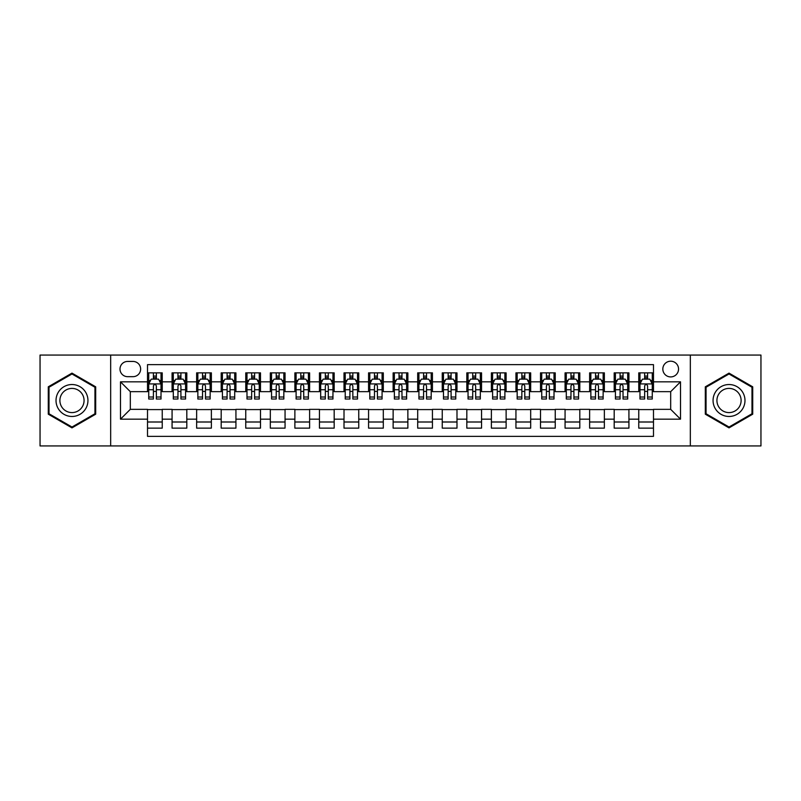 <?xml version="1.0" encoding="UTF-8"?>
<svg xmlns="http://www.w3.org/2000/svg" width="801" height="801" viewBox="0 0 801 801"><rect width="100%" height="100%" fill="white"/><g stroke="black" fill="none" stroke-linecap="round" stroke-linejoin="round"><path stroke-width="1.2" d="M670.687 361.201A7.86 7.86 0 0 0 662.827 369.061A7.86 7.86 0 0 0 670.687 376.921A7.86 7.86 0 0 0 678.547 369.061A7.86 7.86 0 0 0 670.687 361.201M690.332 445.937L760.95 445.937L760.95 355.063L690.332 355.063L690.332 445.937L110.668 445.937L110.668 355.063L40.05 355.063L40.05 445.937L110.668 445.937M653.486 372.865L638.757 372.865L638.757 381.837L628.925 381.837L628.925 391.659L638.757 391.659L638.757 381.837M628.925 381.837L628.925 372.865L614.187 372.865L614.187 381.837L604.365 381.837L604.365 391.659L614.187 391.659L614.187 381.837M604.365 381.837L604.365 372.865L589.626 372.865L589.626 381.837L579.804 381.837L579.804 391.659L589.626 391.659L589.626 381.837M579.804 381.837L579.804 372.865L565.065 372.865L565.065 381.837L555.243 381.837L555.243 391.659L565.065 391.659L565.065 381.837M555.243 381.837L555.243 372.865L540.505 372.865L540.505 381.837L530.683 381.837L530.683 391.659L540.505 391.659L540.505 381.837M530.683 381.837L530.683 372.865L515.944 372.865L515.944 381.837L506.122 381.837L506.122 391.659L515.944 391.659L515.944 381.837M506.122 381.837L506.122 372.865L491.383 372.865L491.383 381.837L481.551 381.837L481.551 391.659L491.383 391.659L491.383 381.837M481.551 381.837L481.551 372.865L466.823 372.865L466.823 381.837L456.991 381.837L456.991 391.659L466.823 391.659L466.823 381.837M456.991 381.837L456.991 372.865L442.252 372.865L442.252 381.837L432.43 381.837L432.43 391.659L442.252 391.659L442.252 381.837M432.43 381.837L432.43 372.865L417.691 372.865L417.691 381.837L407.869 381.837L407.869 391.659L417.691 391.659L417.691 381.837M407.869 381.837L407.869 372.865L393.131 372.865L393.131 381.837L383.309 381.837L383.309 391.659L393.131 391.659L393.131 381.837M383.309 381.837L383.309 372.865L368.57 372.865L368.57 381.837L358.748 381.837L358.748 391.659L368.57 391.659L368.57 381.837M358.748 381.837L358.748 372.865L344.009 372.865L344.009 381.837L334.177 381.837L334.177 391.659L344.009 391.659L344.009 381.837M334.177 381.837L334.177 372.865L319.449 372.865L319.449 381.837L309.617 381.837L309.617 391.659L319.449 391.659L319.449 381.837M309.617 381.837L309.617 372.865L294.878 372.865L294.878 381.837L285.056 381.837L285.056 391.659L294.878 391.659L294.878 381.837M285.056 381.837L285.056 372.865L270.317 372.865L270.317 381.837L260.495 381.837L260.495 391.659L270.317 391.659L270.317 381.837M260.495 381.837L260.495 372.865L245.757 372.865L245.757 381.837L235.935 381.837L235.935 391.659L245.757 391.659L245.757 381.837M235.935 381.837L235.935 372.865L221.196 372.865L221.196 381.837L211.374 381.837L211.374 391.659L221.196 391.659L221.196 381.837M211.374 381.837L211.374 372.865L196.635 372.865L196.635 381.837L186.813 381.837L186.813 391.659L196.635 391.659L196.635 381.837M186.813 381.837L186.813 372.865L172.075 372.865L172.075 391.659L162.243 391.659L162.243 372.865L147.514 372.865M147.514 428.135L162.243 428.135L162.243 409.341L172.075 409.341L172.075 428.135L186.813 428.135L186.813 409.341L196.635 409.341L196.635 419.163L186.813 419.163M196.635 419.163L196.635 428.135L211.374 428.135L211.374 409.341L221.196 409.341L221.196 419.163L211.374 419.163M221.196 419.163L221.196 428.135L235.935 428.135L235.935 409.341L245.757 409.341L245.757 419.163L235.935 419.163M245.757 419.163L245.757 428.135L260.495 428.135L260.495 409.341L270.317 409.341L270.317 419.163L260.495 419.163M270.317 419.163L270.317 428.135L285.056 428.135L285.056 409.341L294.878 409.341L294.878 419.163L285.056 419.163M294.878 419.163L294.878 428.135L309.617 428.135L309.617 409.341L319.449 409.341L319.449 419.163L309.617 419.163M319.449 419.163L319.449 428.135L334.177 428.135L334.177 409.341L344.009 409.341L344.009 419.163L334.177 419.163M344.009 419.163L344.009 428.135L358.748 428.135L358.748 409.341L368.57 409.341L368.57 419.163L358.748 419.163M368.57 419.163L368.57 428.135L383.309 428.135L383.309 409.341L393.131 409.341L393.131 419.163L383.309 419.163M393.131 419.163L393.131 428.135L407.869 428.135L407.869 409.341L417.691 409.341L417.691 419.163L407.869 419.163M417.691 419.163L417.691 428.135L432.43 428.135L432.43 409.341L442.252 409.341L442.252 419.163L432.43 419.163M442.252 419.163L442.252 428.135L456.991 428.135L456.991 409.341L466.823 409.341L466.823 419.163L456.991 419.163M466.823 419.163L466.823 428.135L481.551 428.135L481.551 409.341L491.383 409.341L491.383 419.163L481.551 419.163M491.383 419.163L491.383 428.135L506.122 428.135L506.122 409.341L515.944 409.341L515.944 419.163L506.122 419.163M515.944 419.163L515.944 428.135L530.683 428.135L530.683 409.341L540.505 409.341L540.505 419.163L530.683 419.163M540.505 419.163L540.505 428.135L555.243 428.135L555.243 409.341L565.065 409.341L565.065 419.163L555.243 419.163M565.065 419.163L565.065 428.135L579.804 428.135L579.804 409.341L589.626 409.341L589.626 419.163L579.804 419.163M589.626 419.163L589.626 428.135L604.365 428.135L604.365 409.341L614.187 409.341L614.187 419.163L604.365 419.163M614.187 419.163L614.187 428.135L628.925 428.135L628.925 409.341L638.757 409.341L638.757 419.163L628.925 419.163M127.609 376.67L133.016 376.67A7.609 7.609 0 0 0 140.636 369.061A7.609 7.609 0 0 0 133.016 361.441L127.609 361.441A7.609 7.609 0 0 0 120 369.061A7.609 7.609 0 0 0 127.609 376.67M690.332 355.063L110.668 355.063M653.486 381.837L653.486 364.635L147.514 364.635L147.514 391.659L130.313 391.659L130.313 409.341L147.514 409.341L147.514 436.365L653.486 436.365L653.486 409.341L670.687 409.341L670.687 391.659L653.486 391.659L653.486 381.837L680.51 381.837L680.51 419.163L653.486 419.163M147.514 419.163L120.49 419.163L120.49 381.837L147.514 381.837M638.757 419.163L638.757 428.135L653.486 428.135M147.514 379.003L148.736 379.003M153.402 379.003L156.355 379.003M161.021 379.003L162.243 379.003M147.514 391.409L148.736 391.409M153.402 391.409L156.355 391.409M161.021 391.409L162.243 391.409M147.514 409.591L162.243 409.591M147.514 421.997L162.243 421.997M172.075 391.409L173.296 391.409M177.962 391.409L180.916 391.409M185.582 391.409L186.813 391.409M172.075 379.003L173.296 379.003M177.962 379.003L180.916 379.003M185.582 379.003L186.813 379.003M172.075 409.591L186.813 409.591M172.075 421.997L186.813 421.997M196.635 409.591L211.374 409.591M196.635 421.997L211.374 421.997M196.635 379.003L197.857 379.003M202.533 379.003L205.477 379.003M210.142 379.003L211.374 379.003M196.635 391.409L197.857 391.409M202.533 391.409L205.477 391.409M210.142 391.409L211.374 391.409M221.196 409.591L235.935 409.591M221.196 421.997L235.935 421.997M221.196 379.003L222.428 379.003M227.094 379.003L230.037 379.003M234.703 379.003L235.935 379.003M221.196 391.409L222.428 391.409M227.094 391.409L230.037 391.409M234.703 391.409L235.935 391.409M245.757 409.591L260.495 409.591M245.757 421.997L260.495 421.997M245.757 379.003L246.988 379.003M251.654 379.003L254.598 379.003M259.264 379.003L260.495 379.003M245.757 391.409L246.988 391.409M251.654 391.409L254.598 391.409M259.264 391.409L260.495 391.409M270.317 409.591L285.056 409.591M270.317 421.997L285.056 421.997M270.317 379.003L271.549 379.003M276.215 379.003L279.159 379.003M283.834 379.003L285.056 379.003M270.317 391.409L271.549 391.409M276.215 391.409L279.159 391.409M283.834 391.409L285.056 391.409M294.878 409.591L309.617 409.591M294.878 421.997L309.617 421.997M294.878 379.003L296.11 379.003M300.775 379.003L303.729 379.003M308.395 379.003L309.617 379.003M294.878 391.409L296.11 391.409M300.775 391.409L303.729 391.409M308.395 391.409L309.617 391.409M319.449 409.591L334.177 409.591M319.449 421.997L334.177 421.997M319.449 379.003L320.67 379.003M325.336 379.003L328.29 379.003M332.956 379.003L334.177 379.003M319.449 391.409L320.67 391.409M325.336 391.409L328.29 391.409M332.956 391.409L334.177 391.409M344.009 409.591L358.748 409.591M344.009 421.997L358.748 421.997M344.009 379.003L345.231 379.003M349.907 379.003L352.851 379.003M357.516 379.003L358.748 379.003M344.009 391.409L345.231 391.409M349.907 391.409L352.851 391.409M357.516 391.409L358.748 391.409M368.57 409.591L383.309 409.591M368.57 421.997L383.309 421.997M368.57 379.003L369.802 379.003M374.467 379.003L377.411 379.003M382.077 379.003L383.309 379.003M368.57 391.409L369.802 391.409M374.467 391.409L377.411 391.409M382.077 391.409L383.309 391.409M393.131 409.591L407.869 409.591M393.131 421.997L407.869 421.997M393.131 379.003L394.362 379.003M399.028 379.003L401.972 379.003M406.638 379.003L407.869 379.003M393.131 391.409L394.362 391.409M399.028 391.409L401.972 391.409M406.638 391.409L407.869 391.409M417.691 409.591L432.43 409.591M417.691 421.997L432.43 421.997M417.691 379.003L418.923 379.003M423.589 379.003L426.532 379.003M431.198 379.003L432.43 379.003M417.691 391.409L418.923 391.409M423.589 391.409L426.532 391.409M431.198 391.409L432.43 391.409M442.252 409.591L456.991 409.591M442.252 421.997L456.991 421.997M442.252 379.003L443.484 379.003M448.149 379.003L451.093 379.003M455.769 379.003L456.991 379.003M442.252 391.409L443.484 391.409M448.149 391.409L451.093 391.409M455.769 391.409L456.991 391.409M466.823 409.591L481.551 409.591M466.823 421.997L481.551 421.997M466.823 379.003L468.044 379.003M472.71 379.003L475.664 379.003M480.33 379.003L481.551 379.003M466.823 391.409L468.044 391.409M472.71 391.409L475.664 391.409M480.33 391.409L481.551 391.409M491.383 409.591L506.122 409.591M491.383 421.997L506.122 421.997M491.383 379.003L492.605 379.003M497.271 379.003L500.225 379.003M504.89 379.003L506.122 379.003M491.383 391.409L492.605 391.409M497.271 391.409L500.225 391.409M504.89 391.409L506.122 391.409M515.944 409.591L530.683 409.591M515.944 421.997L530.683 421.997M515.944 379.003L517.166 379.003M521.841 379.003L524.785 379.003M529.451 379.003L530.683 379.003M515.944 391.409L517.166 391.409M521.841 391.409L524.785 391.409M529.451 391.409L530.683 391.409M540.505 409.591L555.243 409.591M540.505 421.997L555.243 421.997M540.505 379.003L541.736 379.003M546.402 379.003L549.346 379.003M554.012 379.003L555.243 379.003M540.505 391.409L541.736 391.409M546.402 391.409L549.346 391.409M554.012 391.409L555.243 391.409M565.065 409.591L579.804 409.591M565.065 421.997L579.804 421.997M565.065 379.003L566.297 379.003M570.963 379.003L573.906 379.003M578.572 379.003L579.804 379.003M565.065 391.409L566.297 391.409M570.963 391.409L573.906 391.409M578.572 391.409L579.804 391.409M589.626 409.591L604.365 409.591M589.626 421.997L604.365 421.997M589.626 379.003L590.858 379.003M595.523 379.003L598.467 379.003M603.143 379.003L604.365 379.003M589.626 391.409L590.858 391.409M595.523 391.409L598.467 391.409M603.143 391.409L604.365 391.409M614.187 409.591L628.925 409.591M614.187 421.997L628.925 421.997M614.187 379.003L615.418 379.003M620.084 379.003L623.038 379.003M627.704 379.003L628.925 379.003M614.187 391.409L615.418 391.409M620.084 391.409L623.038 391.409M627.704 391.409L628.925 391.409M638.757 409.591L653.486 409.591M638.757 421.997L653.486 421.997M638.757 379.003L639.979 379.003M644.645 379.003L647.598 379.003M652.264 379.003L653.486 379.003M638.757 391.409L639.979 391.409M644.645 391.409L647.598 391.409M652.264 391.409L653.486 391.409M130.313 391.659L120.49 381.837M130.313 409.341L120.49 419.163M680.51 381.837L670.687 391.659M680.51 419.163L670.687 409.341M71.98 427.874L95.679 414.187L95.679 386.813L71.98 373.126L48.28 386.813L48.28 414.187L71.98 427.874M752.72 386.813L729.02 373.126L705.321 386.813L705.321 414.187L729.02 427.874L752.72 414.187L752.72 386.813M156.355 376.059L153.402 376.059M161.021 397.026L156.355 397.026L156.355 399.028L161.021 399.028L161.021 384.039L158.558 379.133L151.199 379.133L148.736 384.039L148.736 399.028L153.402 399.028L153.402 397.026L148.736 397.026M148.736 384.039L148.736 372.865M161.021 384.039L161.021 372.865M153.402 379.133L153.402 372.865M156.355 372.865L156.355 379.133M156.355 397.026L156.355 385.882C155.374 383.989 154.393 383.989 153.402 385.882L153.402 397.026M71.98 384.53A15.97 15.97 0 0 0 56.02 400.5A15.97 15.97 0 0 0 71.98 416.47A15.97 15.97 0 0 0 87.95 400.5A15.97 15.97 0 0 0 71.98 384.53M71.98 388.415A12.085 12.085 0 0 0 59.895 400.5A12.085 12.085 0 0 0 71.98 412.585A12.085 12.085 0 0 0 84.065 400.5A12.085 12.085 0 0 0 71.98 388.415M94.949 413.757L71.98 427.023L49.011 413.757L49.011 387.243L71.98 373.977L94.949 387.243L94.949 413.757M715.193 392.52A15.97 15.97 0 0 0 721.04 414.327A15.97 15.97 0 0 0 742.847 408.48A15.97 15.97 0 0 0 737 386.673A15.97 15.97 0 0 0 715.193 392.52M718.547 394.452A12.085 12.085 0 0 0 722.973 410.973A12.085 12.085 0 0 0 739.483 406.548A12.085 12.085 0 0 0 735.068 390.027A12.085 12.085 0 0 0 718.547 394.452M751.989 387.243L751.989 413.757L729.02 427.023L706.051 413.757L706.051 387.243L729.02 373.977L751.989 387.243M180.916 376.059L177.962 376.059M185.582 397.026L180.916 397.026L180.916 399.028L185.582 399.028L185.582 384.039L183.129 379.133L175.759 379.133L173.296 384.039L173.296 399.028L177.962 399.028L177.962 397.026L173.296 397.026M173.296 384.039L173.296 372.865M185.582 384.039L185.582 372.865M177.962 379.133L177.962 372.865M180.916 372.865L180.916 379.133M180.916 397.026L180.916 385.882C179.935 383.989 178.953 383.989 177.962 385.882L177.962 397.026M205.477 376.059L202.533 376.059M210.142 397.026L205.477 397.026L205.477 399.028L210.142 399.028L210.142 384.039L207.689 379.133L200.32 379.133L197.857 384.039L197.857 399.028L202.533 399.028L202.533 397.026L197.857 397.026M197.857 384.039L197.857 372.865M210.142 384.039L210.142 372.865M202.533 379.133L202.533 372.865M205.477 372.865L205.477 379.133M205.477 397.026L205.477 385.882C204.495 383.989 203.514 383.989 202.533 385.882L202.533 397.026M230.037 376.059L227.094 376.059M234.703 397.026L230.037 397.026L230.037 399.028L234.703 399.028L234.703 384.039L232.25 379.133L224.881 379.133L222.428 384.039L222.428 399.028L227.094 399.028L227.094 397.026L222.428 397.026M222.428 384.039L222.428 372.865M234.703 384.039L234.703 372.865M227.094 379.133L227.094 372.865M230.037 372.865L230.037 379.133M230.037 397.026L230.037 385.882C229.056 383.989 228.075 383.989 227.094 385.882L227.094 397.026M254.598 376.059L251.654 376.059M259.264 397.026L254.598 397.026L254.598 399.028L259.264 399.028L259.264 384.039L256.811 379.133L249.441 379.133L246.988 384.039L246.988 399.028L251.654 399.028L251.654 397.026L246.988 397.026M246.988 384.039L246.988 372.865M259.264 384.039L259.264 372.865M251.654 379.133L251.654 372.865M254.598 372.865L254.598 379.133M254.598 397.026L254.598 385.882C253.617 383.989 252.635 383.989 251.654 385.882L251.654 397.026M279.159 376.059L276.215 376.059M283.834 397.026L279.159 397.026L279.159 399.028L283.834 399.028L283.834 384.039L281.371 379.133L274.002 379.133L271.549 384.039L271.549 399.028L276.215 399.028L276.215 397.026L271.549 397.026M271.549 384.039L271.549 372.865M283.834 384.039L283.834 372.865M276.215 379.133L276.215 372.865M279.159 372.865L279.159 379.133M279.159 397.026L279.159 385.882C278.177 383.989 277.196 383.989 276.215 385.882L276.215 397.026M303.729 376.059L300.775 376.059M308.395 397.026L303.729 397.026L303.729 399.028L308.395 399.028L308.395 384.039L305.932 379.133L298.563 379.133L296.11 384.039L296.11 399.028L300.775 399.028L300.775 397.026L296.11 397.026M296.11 384.039L296.11 372.865M308.395 384.039L308.395 372.865M300.775 379.133L300.775 372.865M303.729 372.865L303.729 379.133M303.729 397.026L303.729 385.882C302.748 383.989 301.757 383.989 300.775 385.882L300.775 397.026M328.29 376.059L325.336 376.059M332.956 397.026L328.29 397.026L328.29 399.028L332.956 399.028L332.956 384.039L330.503 379.133L323.133 379.133L320.67 384.039L320.67 399.028L325.336 399.028L325.336 397.026L320.67 397.026M320.67 384.039L320.67 372.865M332.956 384.039L332.956 372.865M325.336 379.133L325.336 372.865M328.29 372.865L328.29 379.133M328.29 397.026L328.29 385.882C327.309 383.989 326.327 383.989 325.336 385.882L325.336 397.026M352.851 376.059L349.907 376.059M357.516 397.026L352.851 397.026L352.851 399.028L357.516 399.028L357.516 384.039L355.063 379.133L347.694 379.133L345.231 384.039L345.231 399.028L349.907 399.028L349.907 397.026L345.231 397.026M345.231 384.039L345.231 372.865M357.516 384.039L357.516 372.865M349.907 379.133L349.907 372.865M352.851 372.865L352.851 379.133M352.851 397.026L352.851 385.882C351.869 383.989 350.888 383.989 349.907 385.882L349.907 397.026M377.411 376.059L374.467 376.059M382.077 397.026L377.411 397.026L377.411 399.028L382.077 399.028L382.077 384.039L379.624 379.133L372.255 379.133L369.802 384.039L369.802 399.028L374.467 399.028L374.467 397.026L369.802 397.026M369.802 384.039L369.802 372.865M382.077 384.039L382.077 372.865M374.467 379.133L374.467 372.865M377.411 372.865L377.411 379.133M377.411 397.026L377.411 385.882C376.43 383.989 375.449 383.989 374.467 385.882L374.467 397.026M401.972 376.059L399.028 376.059M406.638 397.026L401.972 397.026L401.972 399.028L406.638 399.028L406.638 384.039L404.185 379.133L396.815 379.133L394.362 384.039L394.362 399.028L399.028 399.028L399.028 397.026L394.362 397.026M394.362 384.039L394.362 372.865M406.638 384.039L406.638 372.865M399.028 379.133L399.028 372.865M401.972 372.865L401.972 379.133M401.972 397.026L401.972 385.882C400.991 383.989 400.009 383.989 399.028 385.882L399.028 397.026M426.532 376.059L423.589 376.059M431.198 397.026L426.532 397.026L426.532 399.028L431.198 399.028L431.198 384.039L428.745 379.133L421.376 379.133L418.923 384.039L418.923 399.028L423.589 399.028L423.589 397.026L418.923 397.026M418.923 384.039L418.923 372.865M431.198 384.039L431.198 372.865M423.589 379.133L423.589 372.865M426.532 372.865L426.532 379.133M426.532 397.026L426.532 385.882C425.551 383.989 424.57 383.989 423.589 385.882L423.589 397.026M451.093 376.059L448.149 376.059M455.769 397.026L451.093 397.026L451.093 399.028L455.769 399.028L455.769 384.039L453.306 379.133L445.937 379.133L443.484 384.039L443.484 399.028L448.149 399.028L448.149 397.026L443.484 397.026M443.484 384.039L443.484 372.865M455.769 384.039L455.769 372.865M448.149 379.133L448.149 372.865M451.093 372.865L451.093 379.133M451.093 397.026L451.093 385.882C450.112 383.989 449.131 383.989 448.149 385.882L448.149 397.026M475.664 376.059L472.71 376.059M480.33 397.026L475.664 397.026L475.664 399.028L480.33 399.028L480.33 384.039L477.867 379.133L470.497 379.133L468.044 384.039L468.044 399.028L472.71 399.028L472.71 397.026L468.044 397.026M468.044 384.039L468.044 372.865M480.33 384.039L480.33 372.865M472.71 379.133L472.71 372.865M475.664 372.865L475.664 379.133M475.664 397.026L475.664 385.882C474.683 383.989 473.701 383.989 472.71 385.882L472.71 397.026M500.225 376.059L497.271 376.059M504.89 397.026L500.225 397.026L500.225 399.028L504.89 399.028L504.89 384.039L502.437 379.133L495.068 379.133L492.605 384.039L492.605 399.028L497.271 399.028L497.271 397.026L492.605 397.026M492.605 384.039L492.605 372.865M504.89 384.039L504.89 372.865M497.271 379.133L497.271 372.865M500.225 372.865L500.225 379.133M500.225 397.026L500.225 385.882C499.243 383.989 498.262 383.989 497.271 385.882L497.271 397.026M524.785 376.059L521.841 376.059M529.451 397.026L524.785 397.026L524.785 399.028L529.451 399.028L529.451 384.039L526.998 379.133L519.629 379.133L517.166 384.039L517.166 399.028L521.841 399.028L521.841 397.026L517.166 397.026M517.166 384.039L517.166 372.865M529.451 384.039L529.451 372.865M521.841 379.133L521.841 372.865M524.785 372.865L524.785 379.133M524.785 397.026L524.785 385.882C523.804 383.989 522.823 383.989 521.841 385.882L521.841 397.026M549.346 376.059L546.402 376.059M554.012 397.026L549.346 397.026L549.346 399.028L554.012 399.028L554.012 384.039L551.559 379.133L544.189 379.133L541.736 384.039L541.736 399.028L546.402 399.028L546.402 397.026L541.736 397.026M541.736 384.039L541.736 372.865M554.012 384.039L554.012 372.865M546.402 379.133L546.402 372.865M549.346 372.865L549.346 379.133M549.346 397.026L549.346 385.882C548.365 383.989 547.383 383.989 546.402 385.882L546.402 397.026M573.906 376.059L570.963 376.059M578.572 397.026L573.906 397.026L573.906 399.028L578.572 399.028L578.572 384.039L576.119 379.133L568.75 379.133L566.297 384.039L566.297 399.028L570.963 399.028L570.963 397.026L566.297 397.026M566.297 384.039L566.297 372.865M578.572 384.039L578.572 372.865M570.963 379.133L570.963 372.865M573.906 372.865L573.906 379.133M573.906 397.026L573.906 385.882C572.925 383.989 571.944 383.989 570.963 385.882L570.963 397.026M598.467 376.059L595.523 376.059M603.143 397.026L598.467 397.026L598.467 399.028L603.143 399.028L603.143 384.039L600.68 379.133L593.311 379.133L590.858 384.039L590.858 399.028L595.523 399.028L595.523 397.026L590.858 397.026M590.858 384.039L590.858 372.865M603.143 384.039L603.143 372.865M595.523 379.133L595.523 372.865M598.467 372.865L598.467 379.133M598.467 397.026L598.467 385.882C597.486 383.989 596.505 383.989 595.523 385.882L595.523 397.026M623.038 376.059L620.084 376.059M627.704 397.026L623.038 397.026L623.038 399.028L627.704 399.028L627.704 384.039L625.241 379.133L617.871 379.133L615.418 384.039L615.418 399.028L620.084 399.028L620.084 397.026L615.418 397.026M615.418 384.039L615.418 372.865M627.704 384.039L627.704 372.865M620.084 379.133L620.084 372.865M623.038 372.865L623.038 379.133M623.038 397.026L623.038 385.882C622.057 383.989 621.065 383.989 620.084 385.882L620.084 397.026M647.598 376.059L644.645 376.059M652.264 397.026L647.598 397.026L647.598 399.028L652.264 399.028L652.264 384.039L649.801 379.133L642.442 379.133L639.979 384.039L639.979 399.028L644.645 399.028L644.645 397.026L639.979 397.026M639.979 384.039L639.979 372.865M652.264 384.039L652.264 372.865M644.645 379.133L644.645 372.865M647.598 372.865L647.598 379.133M647.598 397.026L647.598 385.882C646.617 383.989 645.636 383.989 644.645 385.882L644.645 397.026M172.075 419.163L162.243 419.163M172.075 381.837L162.243 381.837M160.961 383.919L148.796 383.919M148.736 380.485L150.518 380.485M159.239 380.485L161.021 380.485M153.402 389.737L148.736 389.737M161.021 389.737L156.355 389.737M156.355 377.621L153.402 377.621M185.522 383.919L173.356 383.919M173.296 380.485L175.079 380.485M183.799 380.485L185.582 380.485M177.962 389.737L173.296 389.737M185.582 389.737L180.916 389.737M180.916 377.621L177.962 377.621M210.082 383.919L197.927 383.919M197.857 380.485L199.639 380.485M208.36 380.485L210.142 380.485M202.533 389.737L197.857 389.737M210.142 389.737L205.477 389.737M205.477 377.621L202.533 377.621M234.643 383.919L222.488 383.919M222.428 380.485L224.2 380.485M232.921 380.485L234.703 380.485M227.094 389.737L222.428 389.737M234.703 389.737L230.037 389.737M230.037 377.621L227.094 377.621M259.204 383.919L247.048 383.919M246.988 380.485L248.771 380.485M257.491 380.485L259.264 380.485M251.654 389.737L246.988 389.737M259.264 389.737L254.598 389.737M254.598 377.621L251.654 377.621M283.764 383.919L271.609 383.919M271.549 380.485L273.331 380.485M282.052 380.485L283.834 380.485M276.215 389.737L271.549 389.737M283.834 389.737L279.159 389.737M279.159 377.621L276.215 377.621M308.335 383.919L296.17 383.919M296.11 380.485L297.892 380.485M306.613 380.485L308.395 380.485M300.775 389.737L296.11 389.737M308.395 389.737L303.729 389.737M303.729 377.621L300.775 377.621M332.896 383.919L320.73 383.919M320.67 380.485L322.453 380.485M331.173 380.485L332.956 380.485M325.336 389.737L320.67 389.737M332.956 389.737L328.29 389.737M328.29 377.621L325.336 377.621M357.456 383.919L345.301 383.919M345.231 380.485L347.013 380.485M355.734 380.485L357.516 380.485M349.907 389.737L345.231 389.737M357.516 389.737L352.851 389.737M352.851 377.621L349.907 377.621M382.017 383.919L369.862 383.919M369.802 380.485L371.574 380.485M380.295 380.485L382.077 380.485M374.467 389.737L369.802 389.737M382.077 389.737L377.411 389.737M377.411 377.621L374.467 377.621M406.578 383.919L394.422 383.919M394.362 380.485L396.145 380.485M404.855 380.485L406.638 380.485M399.028 389.737L394.362 389.737M406.638 389.737L401.972 389.737M401.972 377.621L399.028 377.621M431.138 383.919L418.983 383.919M418.923 380.485L420.705 380.485M429.426 380.485L431.198 380.485M423.589 389.737L418.923 389.737M431.198 389.737L426.532 389.737M426.532 377.621L423.589 377.621M455.699 383.919L443.544 383.919M443.484 380.485L445.266 380.485M453.987 380.485L455.769 380.485M448.149 389.737L443.484 389.737M455.769 389.737L451.093 389.737M451.093 377.621L448.149 377.621M480.27 383.919L468.104 383.919M468.044 380.485L469.827 380.485M478.547 380.485L480.33 380.485M472.71 389.737L468.044 389.737M480.33 389.737L475.664 389.737M475.664 377.621L472.71 377.621M504.83 383.919L492.665 383.919M492.605 380.485L494.387 380.485M503.108 380.485L504.89 380.485M497.271 389.737L492.605 389.737M504.89 389.737L500.225 389.737M500.225 377.621L497.271 377.621M529.391 383.919L517.236 383.919M517.166 380.485L518.948 380.485M527.669 380.485L529.451 380.485M521.841 389.737L517.166 389.737M529.451 389.737L524.785 389.737M524.785 377.621L521.841 377.621M553.952 383.919L541.796 383.919M541.736 380.485L543.509 380.485M552.229 380.485L554.012 380.485M546.402 389.737L541.736 389.737M554.012 389.737L549.346 389.737M549.346 377.621L546.402 377.621M578.512 383.919L566.357 383.919M566.297 380.485L568.079 380.485M576.8 380.485L578.572 380.485M570.963 389.737L566.297 389.737M578.572 389.737L573.906 389.737M573.906 377.621L570.963 377.621M603.073 383.919L590.918 383.919M590.858 380.485L592.64 380.485M601.361 380.485L603.143 380.485M595.523 389.737L590.858 389.737M603.143 389.737L598.467 389.737M598.467 377.621L595.523 377.621M627.644 383.919L615.478 383.919M615.418 380.485L617.201 380.485M625.921 380.485L627.704 380.485M620.084 389.737L615.418 389.737M627.704 389.737L623.038 389.737M623.038 377.621L620.084 377.621M652.204 383.919L640.039 383.919M639.979 380.485L641.761 380.485M650.482 380.485L652.264 380.485M644.645 389.737L639.979 389.737M652.264 389.737L647.598 389.737M647.598 377.621L644.645 377.621"/></g></svg>
